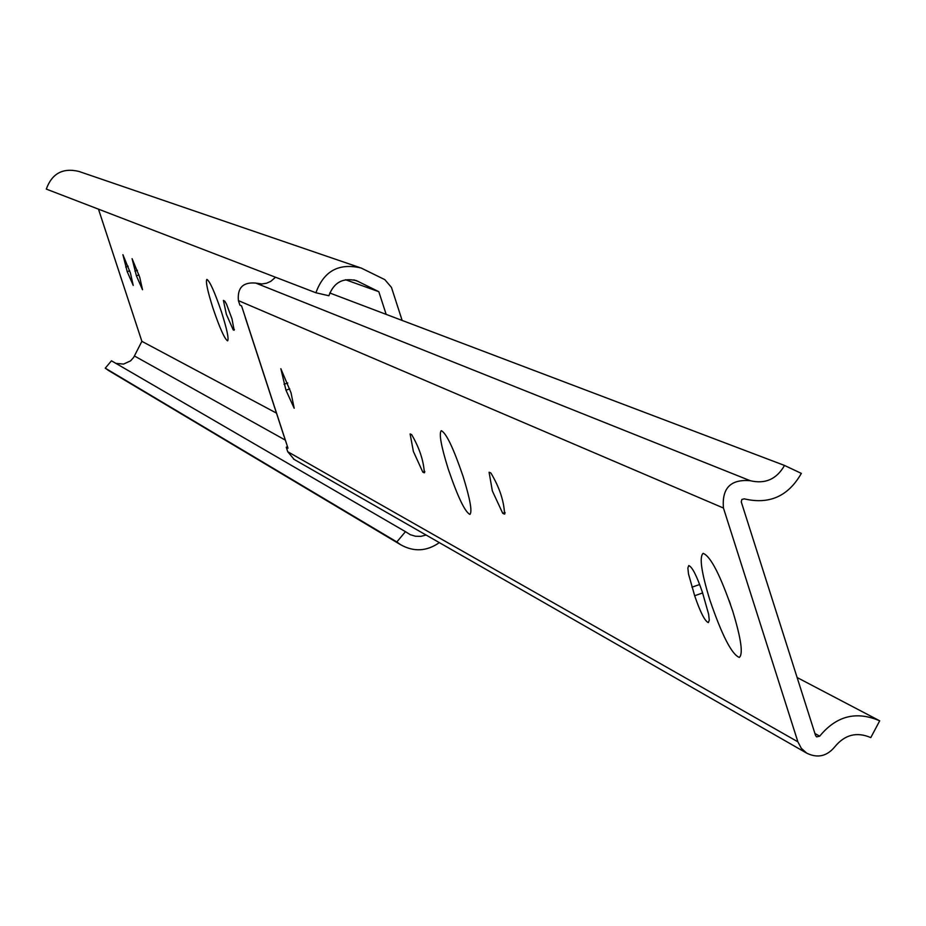 <?xml version="1.0" encoding="UTF-8"?>
<svg xmlns="http://www.w3.org/2000/svg" width="926" height="926" viewBox="0 0 926 926"><rect width="100%" height="100%" fill="white"/><g stroke="black" fill="none" stroke-linecap="round" stroke-linejoin="round"><path stroke-width="1.39" d="M226.338 314.227L233.213 329.876L234.128 330.246L231.998 318.88L226.569 304.318L224.879 301.274L223.421 300.394L226.338 314.227M221.511 312.05C214.647 291.91 209.762 281.018 206.857 279.386C205.503 281.435 207.551 291.053 212.992 308.231C219.821 328.29 224.694 339.159 227.634 340.861C228.988 338.87 226.951 329.262 221.511 312.05M426.134 535.054L420.867 536.351L415.473 536.235L410.299 534.707L405.461 531.663L396.837 541.953L400.553 544.673C413.795 552.116 426.724 551.433 439.341 542.624M109.048 370.805L105.263 368.166L111.456 360.804L405.461 531.663M98.48 209.16L141.875 341.335L133.691 357.355L130.589 360.851L123.586 364.08L115.935 363.397M141.875 341.335L276.469 413.112M127.209 271.642L133.228 285.405L130.45 273.101L122.915 254.696L127.209 271.642L129.698 270.797M136.411 275.798L142.523 289.745L139.733 277.302L132.082 258.655L136.411 275.798L138.958 274.941M345.548 279.733L378.815 291.69L386.154 314.365M359.554 267.475L78.849 171.414C62.806 167.606 51.949 173.498 46.3 189.089L315.905 292.766C323.811 270.994 338.881 262.741 361.117 268.008L384.799 279.629L391.466 287.407L402.139 320.431M105.263 368.166L396.837 541.953M315.905 292.766L328.892 295.753C333.788 282.361 343.06 277.36 356.707 280.752L378.815 291.69M413.378 451.437L422.812 472.133L424.351 472.804C423.599 460.581 419.362 447.837 411.619 434.56L410.114 433.947L413.378 451.437M492.354 490.942L502.737 513.317L504.554 514.092C504.01 501.012 499.45 487.308 490.861 472.978L489.09 472.26L492.354 490.942M463.046 476.288C453.439 448.126 446.182 432.917 441.274 430.671C438.82 433.449 441.123 446.17 448.184 468.845C457.733 496.845 464.979 512.032 469.922 514.405C472.41 511.731 470.107 499.021 463.046 476.288M732.744 611.183C720.474 575.382 710.601 556.098 703.123 553.354C699.176 556.839 701.387 572.291 709.756 599.689C721.91 635.236 731.772 654.485 739.33 657.425C743.3 654.092 741.101 638.685 732.744 611.183M245.274 317.259L241.559 305.869L239.892 305.152L238.41 300.614L723.449 508.038L797.888 741.83L801.303 748.312L806.72 753.151C817.531 758.44 826.883 756.334 834.801 746.819C844.767 734.642 856.758 731.575 870.787 737.594L879.7 720.822C856.318 710.763 836.328 715.879 819.707 736.17L816.605 736.888L815.598 735.614L741.263 501.88L741.853 499.45L744.238 498.848C769.286 504.763 788.315 496.278 801.337 473.394L784.507 465.442C776.694 479.17 765.27 484.263 750.245 480.71C730.683 479.031 721.748 488.141 723.449 508.038M287.523 446.76L286.25 447.2L287.986 448.184L284.108 436.285M275.531 277.244L270.797 281.342L266.514 283.229L261.896 283.969L255.75 283.078C243.017 281.944 237.241 287.778 238.41 300.614M729.098 600.407L730.487 604.365M797.136 677.543L879.156 720.532M294.144 459.423L287.72 451.714L797.888 741.83M285.96 390.193L294.179 408.239L291.007 392.728L280.844 368.71L285.96 390.193L289.757 388.897M694.662 595.731C700.334 612.294 704.894 621.253 708.355 622.608L709.258 620.223L708.656 614.32L702.452 592.42C696.769 575.81 692.208 566.851 688.77 565.554L687.868 567.962L688.481 573.9L694.662 595.731L702.626 592.964M286.25 447.2L287.72 451.714M329.737 292.975L784.507 465.442M234.382 329.482L233.213 329.876M134.467 356.001L285.358 440.128M353.859 279.884L358.512 281.55M137.407 270.276L134.883 271.121M128.158 266.19L125.693 267.012M424.814 471.45L422.812 472.133M505.121 512.506L502.737 513.317M814.938 733.519L819.707 736.17M245.355 317.514L284.201 436.597M255.75 283.078L750.245 480.71M699.686 584.503L691.93 587.188M287.778 382.982L284.027 384.255M504.901 513.745L504.091 514.023M424.64 472.515L423.981 472.735M107.948 370.145L400.553 544.673M355.746 280.404L356.707 280.752M293.519 459.065L806.72 753.151M284.085 436.482L245.24 317.421"/></g></svg>
